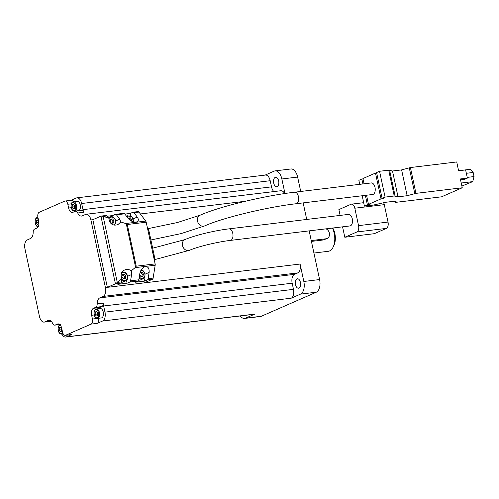 <?xml version="1.0" encoding="UTF-8"?>
<svg xmlns="http://www.w3.org/2000/svg" width="499" height="499" viewBox="0 0 499 499"><rect width="100%" height="100%" fill="white"/><g stroke="black" fill="none" stroke-linecap="round" stroke-linejoin="round"><path stroke-width="0.75" d="M382.115 198.402L376.577 172.573L379.546 171.276L388.696 170.171L392.495 171.001L401.614 169.897L410.415 167.545L456.716 161.95L458.606 170.764L465.617 169.916L467.376 178.112L460.365 178.96L462.249 187.774L441.584 196.818L395.283 202.413L396.381 201.933L394.615 201.209L385.496 202.307L373.564 205.039L364.413 206.143L370.239 204.153L368.487 204.365L381.018 198.883L382.77 198.671L383.868 198.19L382.115 198.402L385.085 197.105L394.229 195.995L398.027 196.824L407.147 195.72L415.954 193.369L462.249 187.774M371.281 182.933A5.82 3.206 83.1 0 1 375.161 188.329A5.82 3.206 83.1 0 1 372.678 194.485L296.125 203.742A5.82 3.206 83.1 0 0 298.608 197.579A5.82 3.206 83.1 0 0 294.728 192.19L371.281 182.933M383.637 202.75A5.289 2.913 83.1 0 1 384.28 204.652L388.016 222.074A5.289 2.913 83.1 0 1 386.369 228.405L374.275 233.694L344.809 237.256L342.576 226.845M348.564 214.395A5.82 3.206 83.1 0 1 352.444 219.791A5.82 3.206 83.1 0 1 349.961 225.947L230.444 240.399A5.82 3.206 83.1 0 0 232.921 234.237A5.82 3.206 83.1 0 0 229.047 228.848L348.564 214.395M107.354 216.21L112.637 215.568L115.381 214.37A2.115 1.166 83.1 0 1 115.568 214.314A2.115 1.166 83.1 0 1 116.435 214.801L124.681 213.809L127.969 218.2C130.857 221.363 133.863 222.579 136.982 221.843C138.685 220.907 138.778 219.317 137.262 217.071L133.975 212.686L138.972 212.081L145.714 221.088A2.115 1.166 83.1 0 1 146.201 222.217L155.133 263.896A2.115 1.166 83.1 0 1 155.177 265.225L153.124 278.08A2.115 1.166 83.1 0 1 152.42 279.284L144.174 282.889L300.086 264.046A7.404 4.079 83.1 0 1 297.778 272.903L294.479 274.344A7.404 4.079 83.1 0 0 292.171 283.201L293.487 289.351A7.404 4.079 83.1 0 1 291.179 298.209L300.523 294.117A10.579 5.826 83.1 0 0 303.822 281.467L300.086 264.046M124.681 213.809A2.115 1.166 -96.9 0 0 123.808 213.323L115.568 214.314M107.142 215.93L108.801 218.138L103.312 216.391L107.142 215.93A2.115 1.166 -96.9 0 0 106.275 215.443L101.11 216.092L103.312 216.391M124.893 214.09L130.17 213.453L132.921 212.25A2.115 1.166 83.1 0 1 133.108 212.2A2.115 1.166 83.1 0 1 133.975 212.686M137.917 211.645A2.115 1.166 83.1 0 1 138.104 211.595A2.115 1.166 83.1 0 1 138.972 212.081M127.663 276.253L131.586 274.537L130.588 280.806A2.115 1.166 83.1 0 1 129.883 282.01L138.129 281.012A2.115 1.166 -96.9 0 0 138.828 279.808L139.832 273.539C140.487 270.352 141.997 268.144 144.354 266.915C147.791 266.036 149.382 267.869 149.126 272.417L148.128 278.685A2.115 1.166 83.1 0 1 147.423 279.889L152.42 279.284M131.586 274.537L131.281 270.845L135.104 267.651L155.177 265.225M265.131 175.087L274.157 171.138A10.579 5.826 83.1 0 1 275.086 170.883L290.867 168.974A10.579 5.826 83.1 0 1 297.635 177.07L300.722 191.466M303.167 202.893L306.723 219.454M309.168 230.881L319.603 279.559A10.579 5.826 83.1 0 1 316.304 292.214L261.339 316.26A10.579 5.826 83.1 0 1 260.409 316.516L244.622 318.424A10.579 5.826 83.1 0 1 240.244 315.954M284.966 193.518L281.854 178.979A10.579 5.826 83.1 0 0 275.086 170.883M71.232 207.709L68.637 208.021A5.82 3.206 83.1 0 0 72.361 212.474A5.82 3.206 83.1 0 0 72.866 212.337L75.137 211.345A4.229 2.327 83.1 0 1 75.505 211.239A4.229 2.327 83.1 0 1 77.719 212.998A7.404 4.079 83.1 0 0 81.58 216.067A7.404 4.079 83.1 0 0 82.229 215.892L85.529 214.445A7.404 4.079 83.1 0 1 86.177 214.271A7.404 4.079 83.1 0 1 90.918 219.934L105.414 287.58L107.347 287.343L115.612 283.731L120.59 283.133L117.839 284.336L127.133 283.214L129.883 282.01M90.918 219.934L92.845 219.703L107.347 287.343L144.174 282.889M138.129 281.012L135.379 282.216L144.673 281.093L147.423 279.889M92.845 219.703L101.11 216.092M115.799 220.914L119.723 219.192L120.808 221.968L125.642 223.515L127.282 224.506L146.201 222.217M155.133 263.896L136.221 266.185L135.104 267.651M313.921 253.037L328.273 251.303A14.814 8.152 -96.9 0 0 329.577 250.947A14.814 8.152 -96.9 0 0 333.17 247.011A14.814 8.152 -96.9 0 0 332.465 228.068M311.245 240.568L326.09 238.772L323.383 239.957L327.113 238.491A5.289 4.36 66.4 0 0 329.477 233.713A5.289 4.36 66.4 0 0 326.015 228.848M323.383 239.957L311.426 241.404M73.216 208.813L72.143 207.041L72.336 204.715L73.609 204.16L74.682 205.931L74.488 208.258L73.216 208.813M37.269 224.544L36.196 222.772L36.396 220.446L37.662 219.891L38.735 221.662L38.542 223.989L37.269 224.544M60.267 331.791L59.188 330.02L59.387 327.693L60.653 327.138L61.726 328.91L61.533 331.236L60.267 331.791M96.213 316.067L95.134 314.295L95.334 311.962L96.6 311.407L97.673 313.179L97.48 315.511L96.213 316.067M98.39 308.7A5.82 3.206 83.1 0 1 99.582 307.571L101.852 306.579A4.229 2.327 83.1 0 0 103.337 303.143A7.404 4.079 83.1 0 0 103.636 305.993L104.952 312.143A7.404 4.079 83.1 0 1 102.644 321L97.255 323.358A4.229 2.327 83.1 0 0 98.577 318.293L92.434 319.036A4.229 2.327 83.1 0 1 91.117 324.101L65.612 335.259A4.229 2.327 83.1 0 1 65.244 335.359A4.229 2.327 83.1 0 1 62.537 332.122L61.726 328.354A5.82 3.206 83.1 0 0 58.009 323.901A5.82 3.206 83.1 0 0 57.497 324.038L55.227 325.03A4.229 2.327 83.1 0 1 54.859 325.136A4.229 2.327 83.1 0 1 52.651 323.377A7.404 4.079 83.1 0 0 48.783 320.308A7.404 4.079 83.1 0 0 48.135 320.489L44.835 321.93A7.404 4.079 83.1 0 1 44.186 322.111A7.404 4.079 83.1 0 1 39.452 316.441L24.95 248.801A7.404 4.079 83.1 0 1 27.258 239.944L30.558 238.497A7.404 4.079 83.1 0 0 33.165 232.49A4.229 2.327 83.1 0 1 34.656 229.053L36.92 228.062A5.82 3.206 83.1 0 0 38.735 221.107L37.93 217.339A4.229 2.327 83.1 0 1 39.246 212.275L64.751 201.116A4.229 2.327 83.1 0 1 65.12 201.016A4.229 2.327 83.1 0 1 67.827 204.253L68.637 208.021M65.244 335.359L71.382 334.617A4.229 2.327 83.1 0 0 71.75 334.517L66.361 336.875A7.404 4.079 83.1 0 1 65.712 337.05A7.404 4.079 83.1 0 1 61.901 334.087M261.339 316.26L245.552 318.169L254.895 314.083A7.404 4.079 83.1 0 1 254.247 314.264L65.712 337.05M71.07 200.299L76.278 198.016A7.404 4.079 83.1 0 1 76.927 197.841A7.404 4.079 83.1 0 1 81.668 203.511L270.196 180.719L271.518 186.863A7.404 4.079 83.1 0 0 273.864 191.579M92.434 319.036L91.629 315.274A5.82 3.206 83.1 0 1 93.444 308.313L95.714 307.322A4.229 2.327 83.1 0 0 97.199 303.885A7.404 4.079 83.1 0 1 99.806 297.878L294.479 274.344M105.414 287.58A7.404 4.079 83.1 0 1 103.106 296.437L99.806 297.878M59.5 324.575A7.404 4.079 83.1 0 1 59.599 324.974M245.552 318.169A10.579 5.826 83.1 0 1 244.622 318.424M37.675 217.396A7.404 4.079 83.1 0 1 37.837 216.809M76.927 197.841L265.462 175.049A7.404 4.079 83.1 0 1 270.196 180.719M75.505 211.239L81.649 210.497A4.229 2.327 83.1 0 1 83.857 212.256A7.404 4.079 83.1 0 1 82.984 209.655L81.668 203.511M86.177 214.271L280.85 190.737A7.404 4.079 83.1 0 1 284.598 193.575M277.176 186.632A4.759 2.62 -96.9 0 0 278.735 181.324A4.759 2.62 -96.9 0 0 275.616 177.295A4.759 2.62 -96.9 0 0 273.589 182.335A4.759 2.62 -96.9 0 0 276.758 186.751A4.759 2.62 -96.9 0 0 277.176 186.632M298.926 288.091A4.759 2.62 -96.9 0 0 300.485 282.777A4.759 2.62 -96.9 0 0 297.367 278.748A4.759 2.62 -96.9 0 0 295.339 283.794A4.759 2.62 -96.9 0 0 298.508 288.204A4.759 2.62 -96.9 0 0 298.926 288.091M65.12 201.016L71.263 200.274A4.229 2.327 83.1 0 1 73.303 201.708M72.973 201.808A4.759 2.62 83.1 0 1 73.39 201.696L77.226 201.228A4.759 2.62 83.1 0 1 80.401 205.644A4.759 2.62 83.1 0 1 78.368 210.684L74.532 211.146A4.759 2.62 83.1 0 0 76.565 206.106A4.759 2.62 83.1 0 0 73.39 201.696L72.848 201.846C71.725 202.413 71.108 203.661 71.008 205.582L71.638 208.894C72.38 210.478 73.347 211.227 74.532 211.146M95.964 309.062A4.759 2.62 83.1 0 1 96.382 308.943L100.218 308.482A4.759 2.62 83.1 0 1 103.393 312.892A4.759 2.62 83.1 0 1 101.359 317.932L97.523 318.399A4.759 2.62 83.1 0 0 99.557 313.353A4.759 2.62 83.1 0 0 96.382 308.943L95.839 309.093C94.716 309.661 94.105 310.908 93.999 312.829L94.629 316.148C95.371 317.726 96.338 318.481 97.523 318.399M97.536 314.838L97.068 314.058L95.134 314.295M97.068 314.058L97.205 312.405M96.831 311.781L95.334 311.962M61.589 330.563L61.121 329.789L59.188 330.02M61.121 329.789L61.258 328.13M60.884 327.512L59.387 327.693M38.598 223.315L38.13 222.535L36.196 222.772M38.13 222.535L38.267 220.882M37.887 220.265L36.396 220.446M74.544 207.584L74.07 206.811L72.143 207.041M74.07 206.811L74.214 205.158M73.833 204.534L72.336 204.715M333.17 247.011L333.974 245.308A12.693 6.986 -96.9 0 0 332.814 228.024M326.09 238.772A5.289 4.36 66.4 0 0 327.113 238.491M120.59 283.133A2.115 1.166 -96.9 0 0 121.294 281.929L121.8 278.773L121.232 276.128C120.845 273.396 121.974 271.35 124.625 269.99C127.052 269.055 129.266 269.341 131.281 270.845M121.8 278.773L115.612 283.731M119.723 219.192L116.435 214.801M120.808 221.968L117.889 224.65C113.66 225.866 110.815 224.581 109.368 220.783L108.801 218.138M147.436 227.987A8.464 4.659 83.1 0 1 149.276 232.397L154.023 254.534A8.464 4.659 83.1 0 1 154.222 259.655M144.673 281.093L144.036 278.13M141.211 269.847L143.032 270.608L145.009 273.346L144.953 276.764L143.02 278.816L140.618 279.864A4.759 3.923 -113.6 0 1 138.766 280.101M127.133 283.214L126.503 280.251M121.669 272.211C124.257 271.468 126.191 272.554 127.47 275.467C127.931 281.13 126.39 279.758 125.48 280.931L123.078 281.985A4.759 3.923 -113.6 0 1 121.232 282.222M130.694 215.886L130.17 213.453M112.936 216.978L112.637 215.568M131.48 221.088L131.836 219.741L130.382 217.814L128.362 218.057L128.231 218.537M139.626 274.812L140.88 276.471L142.907 276.228L143.481 274.057L142.028 272.13L140.094 272.36M125.941 276.178L124.488 274.25L122.467 274.494L121.893 276.664L123.347 278.592L125.368 278.348L125.941 276.178L124.731 276.708L123.284 274.781L124.488 274.25M114.078 220.832L112.624 218.905L110.603 219.155L110.03 221.325L111.483 223.253L113.504 223.009L114.078 220.832L112.868 221.363L111.42 219.435L112.624 218.905M130.551 220.552L131.836 219.741M130.626 220.271L129.172 218.344L130.382 217.814M129.172 218.344L128.255 218.45M112.4 223.14L112.868 221.363M111.42 219.435L110.497 219.548M124.263 278.479L124.731 276.708M123.284 274.781L122.361 274.887M141.803 276.365L142.271 274.587L143.481 274.057M142.271 274.587L140.818 272.66L142.028 272.13M140.818 272.66L139.988 272.76M340.125 215.418L338.877 209.586L350.972 204.291A5.289 2.913 83.1 0 1 351.433 204.166A5.289 2.913 83.1 0 1 354.82 208.214L358.55 225.635A5.289 2.913 83.1 0 1 356.904 231.966L344.809 237.256M395.065 201.39L395.283 202.413M362.904 183.944L361.85 179.022L358.881 180.32L359.742 184.331M362.187 195.758L364.413 206.143M365.355 195.371L367.383 204.846M369.067 204.297L369.135 204.634M361.85 179.022L363.023 178.879M381.018 198.883L375.479 173.053L362.948 178.542L364.077 183.807M366.528 195.234L368.487 204.365M382.696 198.334L382.77 198.671M375.479 173.053L376.651 172.916M379.546 171.276L385.085 197.105M392.495 171.001L398.027 196.824M401.614 169.897L407.147 195.72M409.317 168.026L414.85 193.849M410.415 167.545L415.954 193.369M467.376 178.112L464.631 179.316L460.546 179.808M458.593 170.714L470.095 169.323L473.171 172.461L474.05 176.559L472.728 181.624L461.232 183.014M474.05 176.559L467.22 177.388M472.728 181.624L461.887 186.065M473.171 172.461L466.34 173.284M133.289 218.812L137.262 217.071M130.588 280.806L138.828 279.808M148.128 278.685L153.124 278.08M319.603 279.559L303.822 281.467M297.635 177.07L281.854 178.979M140.381 213.959L245.24 201.278M125.642 223.515L145.714 221.088M72.561 202.513A4.098 2.258 83.1 0 1 75.686 207.665A4.098 2.258 83.1 0 1 71.993 209.281A4.098 2.258 83.1 0 1 72.561 202.513M38.517 226.078A4.098 2.258 83.1 0 1 35.379 223.334A4.098 2.258 83.1 0 1 36.614 218.244A4.098 2.258 83.1 0 1 38.198 218.587M62.487 331.891A4.098 2.258 83.1 0 1 58.751 331.71A4.098 2.258 83.1 0 1 59.606 325.491A4.098 2.258 83.1 0 1 60.56 325.46M95.552 309.767A4.098 2.258 83.1 0 1 98.677 314.913A4.098 2.258 83.1 0 1 94.985 316.528A4.098 2.258 83.1 0 1 95.552 309.767M71.75 334.517L65.612 335.259M66.361 336.875L254.895 314.083M316.304 292.214L300.523 294.117M102.644 321L291.179 298.209M97.255 323.358L91.117 324.101M48.135 320.489L49.457 320.327M44.835 321.93L51.073 321.175M82.984 209.655L271.518 186.863M83.857 212.256L77.719 212.998M104.952 312.143L293.487 289.351M103.636 305.993L292.171 283.201M103.337 303.143L97.199 303.885M103.106 296.437L297.778 272.903M71.288 203.835L67.827 204.253M94.23 314.956L91.629 315.274M99.582 307.571L93.444 308.313M101.852 306.579L95.714 307.322M58.539 323.913L57.497 324.038M59.705 324.493L55.227 325.03M37.026 217.539A4.759 2.62 83.1 0 1 37.444 217.421A4.759 2.62 83.1 0 1 37.955 217.452M62.874 333.238A4.759 2.62 83.1 0 1 61.577 334.124L63.205 333.931M117.465 282.39L121.294 281.929M136.221 266.185L127.282 224.506M115.431 283.806L100.929 216.167M135.585 267.152L126.284 223.795M117.309 282.515L103.125 216.335M149.276 232.397L148.403 232.497M154.023 254.534L153.149 254.633M145.203 274.132L149.126 272.417M127.102 217.04A4.098 3.374 -113.6 0 1 131.505 216.797A4.098 3.374 -113.6 0 1 133.133 221.774M126.621 216.398A4.759 3.923 -113.6 0 1 127.557 215.774L126.497 216.235M140.943 270.308A4.098 3.374 -113.6 0 1 144.841 275.878A4.098 3.374 -113.6 0 1 139.271 277.039M143.02 278.816A4.759 3.923 -113.6 0 1 139.102 278.118M121.469 273.202A4.098 3.374 -113.6 0 1 126.322 273.932A4.098 3.374 -113.6 0 1 126.565 279.44A4.098 3.374 -113.6 0 1 121.737 279.159M125.48 280.931A4.759 3.923 -113.6 0 1 121.563 280.232M108.938 218.774A4.098 3.374 -113.6 0 1 114.62 218.805A4.098 3.374 -113.6 0 1 113.423 224.937M108.557 217.82A4.759 3.923 -113.6 0 1 109.799 216.865L111.645 216.603L113.629 217.383L115.606 220.128L115.55 223.54L114.371 225.136M147.879 228.673L177.276 222.56L200.012 215.244A5.82 4.79 66.4 0 0 197.953 222.498A5.82 4.79 66.4 0 0 204.677 225.91C222.186 217.963 266.659 207.116 296.125 203.742M152.663 248.19L184.967 239.601A5.82 4.79 66.4 0 0 182.908 246.849A5.82 4.79 66.4 0 0 189.632 250.261C197.136 246.837 217.346 241.884 230.444 240.399M386.369 228.405L356.904 231.966M388.016 222.074L358.55 225.635M384.28 204.652L354.82 208.214M388.696 170.171L394.229 195.995M389.588 170.153L395.121 195.976M133.108 212.2L138.104 211.595M44.186 322.111L51.172 321.262M59.761 324.543L54.859 325.136M37.936 217.364L36.901 217.57C35.778 218.144 35.167 219.385 35.061 221.307L35.691 224.625C36.433 226.209 37.4 226.958 38.585 226.877M60.435 324.674L59.892 324.824C58.77 325.392 58.158 326.633 58.059 328.554L58.682 331.872C59.425 333.457 60.391 334.205 61.577 334.124M133.489 221.88L132.079 216.89L127.557 215.774M109.799 216.865L108.327 217.514M150.904 239.982L180.931 233.638L204.677 225.91M200.012 215.244C219.236 206.611 264.033 195.77 294.728 192.19M154.241 259.729L189.632 250.261M184.967 239.601C194.192 235.478 214.72 230.532 229.047 228.848M363.671 202.688L351.433 204.166"/></g></svg>
